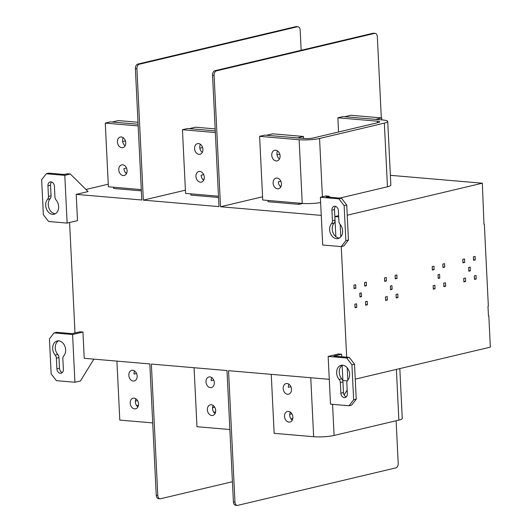 <?xml version="1.0" encoding="UTF-8"?>
<svg xmlns="http://www.w3.org/2000/svg" width="532" height="532" viewBox="0 0 532 532"><rect width="100%" height="100%" fill="white"/><g stroke="black" fill="none" stroke-linecap="round" stroke-linejoin="round"><path stroke-width="0.8" d="M215.267 130.872L187.63 128.498L182.443 129.728L215.347 132.548M182.443 129.728L185.562 193.395L218.466 196.215M204.281 177.169A5.446 4.09 76.7 0 1 201.375 182.11A5.446 4.09 76.7 0 1 195.949 176.451A5.446 4.09 76.7 0 1 198.862 171.51A5.446 4.09 76.7 0 1 204.281 177.169M194.586 148.601A5.446 4.09 76.7 0 1 197.498 143.653A5.446 4.09 76.7 0 1 202.918 149.312A5.446 4.09 76.7 0 1 200.012 154.253A5.446 4.09 76.7 0 1 194.586 148.601M321.262 215.387L220.514 206.749L214.09 75.444L212.547 75.311L218.971 206.615L143.347 200.132L185.402 190.17M218.526 197.465L190.882 195.091L190.822 193.841M143.347 200.132L136.924 68.828L135.381 68.695L141.805 199.999L76.216 194.38L77.499 220.64L67.132 223.094L64.798 175.347L70.337 174.03L88.066 191.567L76.216 194.38M301.159 50.287L300.174 30.138A4.037 2.587 94.9 0 0 297.927 26.733A4.037 2.587 94.9 0 0 297.388 26.773L139.324 64.232A4.037 2.587 94.9 0 0 136.924 68.828M338.698 216.883L334.874 216.557L335.858 236.673M347.795 380.114L347.19 367.738M346.671 357.172L341.265 246.589M340.786 236.873L340.181 224.491M342.156 365.411L342.894 380.493L347.27 380.865M351.925 364.799L354.518 364.187L356.234 399.2L351.605 405.145L349.012 405.756L353.64 399.811L351.925 364.799L346.678 358.009L328.158 356.42L338.525 353.966L341.611 354.232L341.73 356.746M82.945 332.054L72.585 334.508L54.065 332.919L56.651 332.307L72.086 333.63L79.86 331.788L82.945 332.054L84.229 358.315L149.825 363.935L156.242 495.245L157.791 495.378L151.367 364.068L226.991 370.551L233.408 501.862L234.958 501.995L228.534 370.684L329.275 379.323M69.599 222.509L74.999 332.939M212.547 75.311A4.037 2.587 -85.1 0 1 214.948 70.716L373.012 33.257A4.037 2.587 -85.1 0 1 373.55 33.217L375.093 33.35A4.037 2.587 94.9 0 0 374.555 33.39L216.491 70.849A4.037 2.587 94.9 0 0 214.09 75.444M220.514 206.749L262.569 196.787M381.311 117.885L377.341 36.755A4.037 2.587 94.9 0 0 375.093 33.35M347.236 215.221L482.331 183.201L390.375 175.321M338.638 215.66L334.874 216.557M302.788 203.437L298.918 204.355L268.048 201.708L267.988 200.458M355.25 379.156L490.351 347.137L488.822 315.862L488.456 315.948L487.984 306.239L488.343 306.159L484.339 224.185L483.974 224.271L482.331 183.201M85.951 189.478L108.262 184.192M141.359 190.848L113.715 188.481L113.655 187.231M135.381 68.695A4.037 2.587 -85.1 0 1 137.781 64.099L295.845 26.64A4.037 2.587 -85.1 0 1 296.384 26.6L297.927 26.733M64.798 175.347L46.277 173.758L48.871 173.146L64.299 174.469L67.251 173.771L70.337 174.03M46.277 173.758L41.649 179.703L43.365 214.715L48.611 221.505L67.132 223.094M47.94 185.788A4.236 3.185 76.7 0 1 50.208 181.944A4.236 3.185 76.7 0 1 54.424 186.346L54.942 196.986A4.037 3.032 -103.3 0 0 56.133 200.059A8.472 6.364 76.7 0 1 58.547 208.491A8.472 6.364 76.7 0 1 54.111 214.21A8.472 6.364 76.7 0 1 46.603 209.349A8.472 6.364 76.7 0 1 47.561 199.327A4.037 3.032 -103.3 0 0 48.465 196.434L47.94 185.788L50.533 185.176L51.052 195.816A4.037 3.032 76.7 0 1 50.154 198.715A8.472 6.364 -103.3 0 0 48.871 207.906A8.472 6.364 -103.3 0 0 55.361 213.718M51.591 182.017A4.236 3.185 -103.3 0 0 50.533 185.176M484.339 224.185L483.967 224.158M488.822 315.862L488.449 315.835M157.791 495.378A4.037 2.587 94.9 0 0 160.032 498.783L158.489 498.65A4.037 2.587 -85.1 0 1 156.242 495.245M160.032 498.783A4.037 2.587 94.9 0 0 160.571 498.743L232.424 481.713M234.958 501.995A4.037 2.587 94.9 0 0 237.199 505.4L235.656 505.267A4.037 2.587 -85.1 0 1 233.408 501.862M237.199 505.4A4.037 2.587 94.9 0 0 237.738 505.36L395.808 467.901A4.037 2.587 94.9 0 0 398.202 463.306L396.121 420.752M328.158 356.42L330.492 404.167L349.012 405.756M344.138 394.957L347.17 390.023M347.349 393.727A4.236 3.185 76.7 0 1 345.082 397.57A4.236 3.185 76.7 0 1 340.866 393.175L340.347 382.528A4.037 3.032 -103.3 0 0 339.157 379.456A8.472 6.364 76.7 0 1 336.743 371.03A8.472 6.364 76.7 0 1 341.178 365.311A8.472 6.364 76.7 0 1 348.686 370.166A8.472 6.364 76.7 0 1 347.728 380.187A4.037 3.032 -103.3 0 0 346.831 383.087L347.349 393.727M356.234 399.2L353.64 399.811M341.611 354.232L333.837 356.074L349.271 357.398L346.678 358.009M349.271 357.398L354.518 364.187M342.522 365.185A8.472 6.364 -103.3 0 0 341.743 378.844A4.037 3.032 76.7 0 1 342.941 381.916L343.459 392.556A4.236 3.185 -103.3 0 0 346.292 396.885M356.786 307.303L355.05 307.715L354.884 304.218L356.62 303.805L356.786 307.303L355.024 307.157M367.393 304.789L365.65 305.208L365.477 301.704L367.22 301.292L367.393 304.789L365.624 304.643M359.798 293.272L361.354 292.899L361.534 296.643L359.978 297.009L359.798 293.272M353.94 285.119L355.682 284.706L355.855 288.204L354.113 288.617L353.94 285.119M366.455 285.697L364.719 286.103L364.546 282.605L366.282 282.193L366.455 285.697L364.686 285.544M386.432 280.956L384.689 281.375L384.516 277.87L386.259 277.458L386.432 280.956L384.663 280.81M397.032 278.449L395.289 278.861L395.123 275.357L396.859 274.944L397.032 278.449L395.263 278.296M392.111 289.395L390.555 289.76L390.375 286.023L391.931 285.651L392.111 289.395L390.535 289.255M387.363 300.061L385.627 300.467L385.461 296.969L387.196 296.557L387.363 300.061L385.6 299.908M397.969 297.548L396.227 297.96L396.054 294.455L397.796 294.043L397.969 297.548L396.2 297.395M435.043 288.763L433.307 289.169L433.134 285.671L434.87 285.258L435.043 288.763L433.281 288.61M445.65 286.249L443.907 286.662L443.735 283.157L445.477 282.745L445.65 286.249L443.881 286.096M438.055 274.725L439.605 274.352L439.791 278.096L438.235 278.462L438.055 274.725M432.197 266.572L433.939 266.16L434.112 269.658L432.37 270.076L432.197 266.572M444.705 267.15L442.97 267.563L442.797 264.058L444.539 263.646L444.705 267.15L442.943 266.998M464.689 262.416L462.946 262.828L462.774 259.323L464.516 258.911L464.689 262.416L462.92 262.263M470.368 270.848L468.812 271.22L468.632 267.476L470.182 267.111L470.368 270.848L468.785 270.715M465.62 281.514L463.884 281.927L463.711 278.422L465.447 278.01L465.62 281.514L463.857 281.362M476.22 279.001L474.484 279.413L474.311 275.909L476.054 275.496L476.22 279.001L474.451 278.848M475.282 259.902L473.547 260.314L473.374 256.81L475.109 256.404L475.282 259.902L473.52 259.749M361.534 296.643L359.958 296.504M355.855 288.204L354.086 288.051M439.791 278.096L438.208 277.963M434.112 269.658L432.343 269.511M399.825 368.59L402.265 418.438A14.524 2.301 177.2 0 1 398.867 420.1L334.089 435.455A14.524 2.301 177.2 0 1 313.647 436.712L310.761 377.733M271.253 374.348L274.14 433.327L313.647 436.712M283.164 388.533A5.446 4.09 76.7 0 1 286.076 383.585A5.446 4.09 76.7 0 1 291.496 389.244A5.446 4.09 76.7 0 1 288.59 394.192A5.446 4.09 76.7 0 1 283.164 388.533M284.527 416.383A5.446 4.09 76.7 0 1 287.44 411.442A5.446 4.09 76.7 0 1 292.859 417.101A5.446 4.09 76.7 0 1 289.953 422.042A5.446 4.09 76.7 0 1 284.527 416.383M288.969 384.25A5.446 4.09 -103.3 0 0 288.344 387.303L290.898 386.698M290.332 412.101A5.446 4.09 -103.3 0 0 289.707 415.159A5.446 4.09 -103.3 0 0 292.241 420.154M194.087 367.732L196.966 426.711L229.877 429.53M207.36 409.766A5.446 4.09 76.7 0 1 210.273 404.825A5.446 4.09 76.7 0 1 215.693 410.485A5.446 4.09 76.7 0 1 212.78 415.426A5.446 4.09 76.7 0 1 207.36 409.766M205.997 381.916A5.446 4.09 76.7 0 1 208.91 376.975A5.446 4.09 76.7 0 1 214.33 382.628A5.446 4.09 76.7 0 1 211.423 387.575A5.446 4.09 76.7 0 1 205.997 381.916M213.166 405.49A5.446 4.09 -103.3 0 0 212.541 408.543A5.446 4.09 -103.3 0 0 215.074 413.537M211.803 377.634A5.446 4.09 -103.3 0 0 211.177 380.686L213.731 380.081M72.585 334.508L74.919 382.255L80.458 380.945L93.851 359.14M74.919 382.255L56.399 380.666L51.145 373.876L49.436 338.864L54.065 332.919M58.547 340.839A8.472 6.364 -103.3 0 0 57.775 354.492A4.037 3.032 76.7 0 1 58.966 357.571L59.484 368.211A4.236 3.185 -103.3 0 0 62.317 372.54M56.372 358.182A4.037 3.032 -103.3 0 0 55.182 355.11A8.472 6.364 76.7 0 1 52.768 346.684A8.472 6.364 76.7 0 1 57.21 340.965A8.472 6.364 76.7 0 1 64.711 345.82A8.472 6.364 76.7 0 1 63.754 355.842A4.037 3.032 -103.3 0 0 62.856 358.741L63.375 369.381A4.236 3.185 76.7 0 1 61.114 373.225A4.236 3.185 76.7 0 1 56.891 368.822L56.372 358.182L58.966 357.571M152.704 422.913L119.8 420.094L116.92 361.115M128.83 375.299A5.446 4.09 76.7 0 1 131.743 370.358A5.446 4.09 76.7 0 1 137.163 376.011A5.446 4.09 76.7 0 1 134.257 380.959A5.446 4.09 76.7 0 1 128.83 375.299M130.194 403.15A5.446 4.09 76.7 0 1 133.106 398.209A5.446 4.09 76.7 0 1 138.526 403.868A5.446 4.09 76.7 0 1 135.613 408.809A5.446 4.09 76.7 0 1 130.194 403.15M134.636 371.017A5.446 4.09 -103.3 0 0 134.011 374.069L136.564 373.471M135.999 398.874A5.446 4.09 -103.3 0 0 135.374 401.926A5.446 4.09 -103.3 0 0 137.908 406.92M141.299 189.598L108.388 186.779L105.276 123.111L110.463 121.881L138.101 124.255M112.159 122.028L118.264 120.584L138.001 122.274M138.18 125.931L105.276 123.111M117.419 141.984A5.446 4.09 76.7 0 1 120.332 137.043A5.446 4.09 76.7 0 1 125.752 142.696A5.446 4.09 76.7 0 1 122.845 147.643A5.446 4.09 76.7 0 1 117.419 141.984M127.115 170.553A5.446 4.09 76.7 0 1 124.202 175.493A5.446 4.09 76.7 0 1 118.782 169.834A5.446 4.09 76.7 0 1 121.695 164.893A5.446 4.09 76.7 0 1 127.115 170.553M126.51 168.006L123.963 168.611A5.446 4.09 -103.3 0 0 126.496 173.605M123.225 137.702A5.446 4.09 -103.3 0 0 122.599 140.754A5.446 4.09 -103.3 0 0 125.133 145.748M330.053 197.252L329.002 196.208L326.05 196.907L341.484 198.23L346.738 205.02L348.447 240.038L343.818 245.983L341.231 246.595L345.853 240.65L344.144 205.638L338.891 198.848L341.484 198.23M341.231 246.595L322.711 245.006L320.37 197.259L325.917 195.949L329.002 196.208M320.37 197.259L338.891 198.848M335.566 206.363A4.236 3.185 -103.3 0 0 334.508 209.522L335.027 220.162A4.037 3.032 76.7 0 1 334.129 223.061A8.472 6.364 -103.3 0 0 332.846 232.258A8.472 6.364 -103.3 0 0 339.336 238.063M348.447 240.038L345.853 240.65M338.917 221.332A4.037 3.032 -103.3 0 0 340.108 224.411A8.472 6.364 76.7 0 1 342.522 232.836A8.472 6.364 76.7 0 1 338.086 238.555A8.472 6.364 76.7 0 1 330.578 233.694A8.472 6.364 76.7 0 1 331.536 223.673A4.037 3.032 -103.3 0 0 332.433 220.78L331.915 210.133A4.236 3.185 76.7 0 1 334.176 206.29A4.236 3.185 76.7 0 1 338.399 210.692L338.917 221.332M344.144 205.638L346.738 205.02M381.81 119.893L381.717 117.918L375.619 119.361M338.558 131.976L337.867 117.798L377.374 121.183A6.457 1.024 177.2 0 1 379.675 121.855A6.457 1.024 177.2 0 1 378.166 122.593L313.388 137.941A6.457 1.024 177.2 0 1 304.304 138.5L264.796 135.115L259.609 136.345L299.124 139.73A14.524 2.301 -2.8 0 0 319.559 138.473L384.343 123.118A14.524 2.301 -2.8 0 0 387.735 121.456L390.854 185.123A14.524 2.301 177.2 0 1 387.456 186.785L339.775 198.084M320.63 202.552A14.524 2.301 177.2 0 1 302.236 203.397L299.124 139.73M259.609 136.345L262.728 200.005L302.236 203.397M337.867 117.798L343.047 116.568L382.561 119.959A14.524 2.301 -2.8 0 1 387.735 121.456M344.749 116.714L350.847 115.271L381.717 117.918M271.752 155.218A5.446 4.09 76.7 0 1 274.665 150.27A5.446 4.09 76.7 0 1 280.085 155.929A5.446 4.09 76.7 0 1 277.179 160.87A5.446 4.09 76.7 0 1 271.752 155.218M281.448 183.786A5.446 4.09 76.7 0 1 278.542 188.727A5.446 4.09 76.7 0 1 273.115 183.068A5.446 4.09 76.7 0 1 276.028 178.127A5.446 4.09 76.7 0 1 281.448 183.786M266.492 135.261L272.597 133.818L303.459 136.465L297.361 137.908M298.858 203.104L298.918 204.355M303.559 138.44L303.459 136.465M280.849 181.239L278.296 181.838A5.446 4.09 -103.3 0 0 280.829 186.838M277.558 150.935A5.446 4.09 -103.3 0 0 276.939 153.987A5.446 4.09 -103.3 0 0 279.466 158.982M189.326 128.644L195.43 127.201L215.167 128.89M200.391 144.318A5.446 4.09 -103.3 0 0 199.766 147.371A5.446 4.09 -103.3 0 0 202.3 152.365M203.676 174.622L201.129 175.228A5.446 4.09 -103.3 0 0 203.663 180.222M295.845 26.64L297.388 26.773M137.781 64.099L139.324 64.232M48.465 196.434L51.052 195.816M47.561 199.327L50.154 198.715M339.157 379.456L341.743 378.844M340.347 382.528L342.941 381.916M343.459 392.556L340.866 393.175M334.089 435.455L332.567 404.347M396.387 369.408L398.867 420.1M292.793 418.451L290.984 418.877M291.888 413.836L289.721 414.348M215.626 411.834L213.817 412.267M214.722 407.219L212.554 407.731M57.775 354.492L55.182 355.11M56.891 368.822L59.484 368.211M138.46 405.218L136.651 405.65M137.555 400.603L135.381 401.115M126.849 172.754L125.798 173.006M125.432 140.887L122.686 141.539M331.915 210.133L334.508 209.522M332.433 220.78L335.027 220.162M331.536 223.673L334.129 223.061M377.374 121.183L377.454 122.759M322.412 196.773L319.559 138.473M384.343 123.118L387.456 186.785M281.182 185.987L280.131 186.233M279.766 154.12L277.019 154.772M214.948 70.716L216.491 70.849M373.012 33.257L374.555 33.39M202.599 147.504L199.852 148.155M204.015 179.37L202.965 179.623"/></g></svg>
